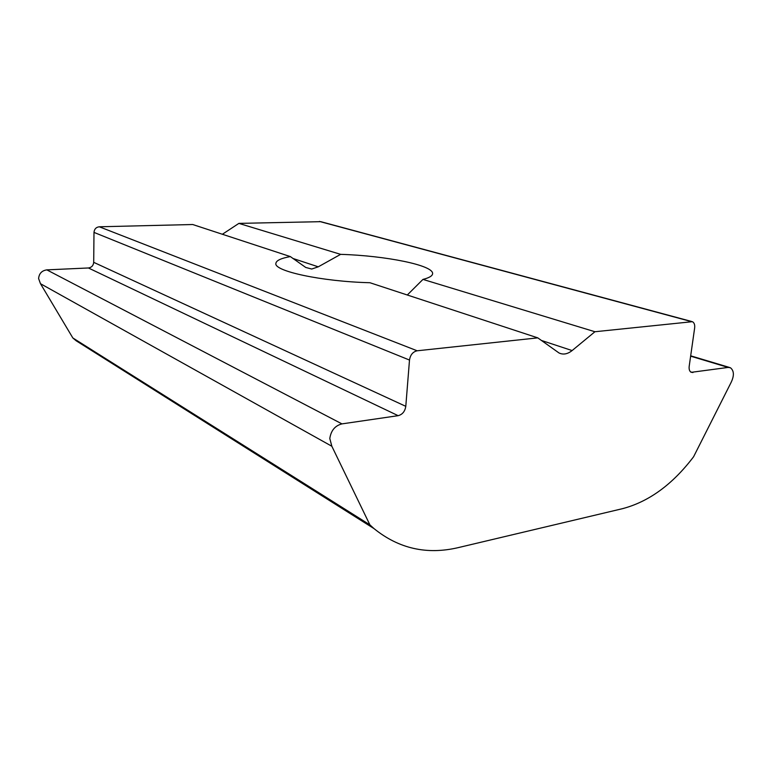 <?xml version="1.0" encoding="UTF-8"?>
<svg xmlns="http://www.w3.org/2000/svg" width="772" height="772" viewBox="0 0 772 772"><rect width="100%" height="100%" fill="white"/><g stroke="black" fill="none" stroke-linecap="round" stroke-linejoin="round"><path stroke-width="1.16" d="M331.844 446.255L369.894 524.854L373.966 528.569C398.738 548.631 426.8 554.991 458.163 547.637L622.473 508.68C648.895 501.723 672.595 484.42 693.594 456.754L731.045 382.555C734.346 375.675 734.133 370.734 730.399 367.723L728.15 367.424L691.22 372.336C689.531 371.351 688.856 369.354 689.184 366.353L694.646 327.994C694.993 324.8 694.25 322.696 692.407 321.683L594.932 331.738L422.969 279.406C429.184 277.823 432.397 275.932 432.59 273.751C433.874 265.25 385.45 255.657 340.635 254.355L318.257 266.822L311.714 269.032L305.741 267.459L290.349 256.584C281.085 258.244 276.26 260.502 275.893 263.339C273.481 271.049 321.567 281.548 369.933 282.726L537.785 337.866L417.169 350.787C412.895 351.762 410.337 354.85 409.498 360.051L405.792 406.333C404.972 411.437 402.424 414.545 398.149 415.674L341.948 423.886C335.048 425.671 330.995 430.544 329.798 438.496L331.844 446.255L40.482 283.7L72.838 337.962L76.119 340.751L94.483 352.331M290.349 256.584L192.71 224.517L99.299 226.785C96.114 227.19 94.338 229.062 93.991 232.401L93.701 262.335C93.354 265.626 91.598 267.508 88.413 267.971L46.841 269.872C41.842 270.605 39.092 273.5 38.6 278.557L40.482 283.7M422.969 279.406L407.298 295M594.932 331.738L572.11 350.565C567.545 354.165 563.164 354.956 558.967 352.939L537.785 337.866M691.577 321.461L320.756 221.67L238.886 223.388L222.384 234.263M340.635 254.355L238.886 223.388M369.894 524.854L72.838 337.962M572.11 350.565L541.355 340.423M417.169 350.787L99.299 226.785M318.257 266.822L292.8 258.417M728.15 367.424L690.641 356.162M692.899 372.577L690.477 371.815M690.901 321.461L319.425 221.429M409.498 360.051L93.991 232.401M405.792 406.333L93.701 262.335M398.149 415.674L88.413 267.971M341.948 423.886L46.841 269.872M729.366 367.414L690.689 355.824M373.966 528.569L76.119 340.751"/></g></svg>
